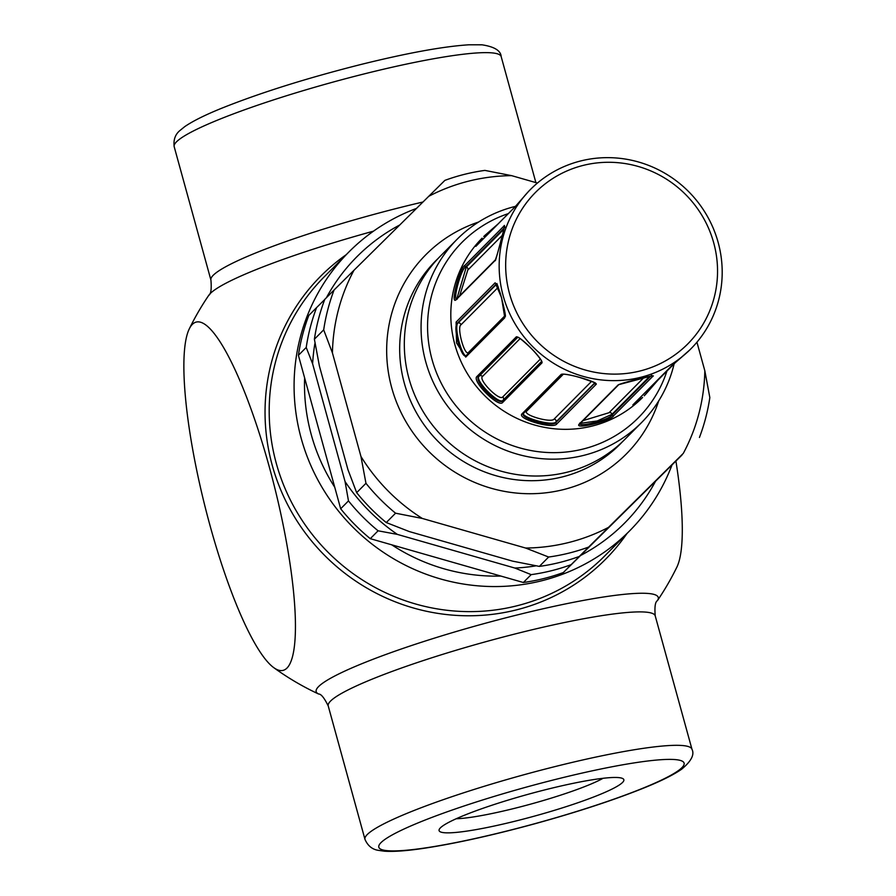 <?xml version="1.0" encoding="UTF-8"?>
<svg xmlns="http://www.w3.org/2000/svg" width="896" height="896" viewBox="0 0 896 896"><rect width="100%" height="100%" fill="white"/><g stroke="black" fill="none" stroke-linecap="round" stroke-linejoin="round"><path stroke-width="1.34" d="M478.598 222.029A141.322 137.424 44.8 0 0 425.779 254.778A141.322 137.424 44.8 0 0 406.269 422.24A141.322 137.424 44.8 0 0 563.326 489.642A141.322 137.424 44.8 0 0 626.349 453.936A141.322 137.424 44.8 0 0 658.717 400.882M622.474 441.717A130.021 126.426 -135.2 0 1 562.206 476.952A130.021 126.426 -135.2 0 1 416.864 413.47A130.021 126.426 -135.2 0 1 438.021 258.563M603.064 778.299A84.515 10.013 -15.4 0 1 531.138 803.992A84.515 10.013 -15.4 0 1 456.198 818.754M547.221 789.286A95.816 11.357 164.6 0 0 439.387 829.125A95.816 11.357 164.6 0 0 534.475 816.11A95.816 11.357 164.6 0 0 622.821 778.59A95.816 11.357 164.6 0 0 547.221 789.286M509.902 393.344A90.451 87.954 44.8 0 0 510.989 394.083M517.787 385.392A79.139 76.955 44.8 0 0 518.896 386.12M519.646 383.522A79.139 76.955 44.8 0 0 520.755 384.25M641.57 422.554L624.837 439.41A130.021 126.426 -135.2 0 1 443.486 437.517A130.021 126.426 -135.2 0 1 440.306 256.189L457.05 239.333A130.021 126.426 44.8 0 0 460.23 420.661A130.021 126.426 44.8 0 0 641.57 422.554A130.021 126.426 44.8 0 0 674.139 363.81M515.502 206.36A130.021 126.426 44.8 0 0 515.021 206.472A130.021 126.426 44.8 0 0 457.05 239.333M666.938 371.067A124.365 120.926 -135.2 0 1 465.035 415.822A124.365 120.926 -135.2 0 1 508.346 213.606M416.517 208.41A197.848 192.382 44.8 0 0 348.846 252.034A197.848 192.382 44.8 0 0 353.685 527.957A197.848 192.382 44.8 0 0 629.642 530.846A197.848 192.382 44.8 0 0 671.944 465.114M655.413 481.466A188.81 183.59 -135.2 0 1 580.586 555.486M500.886 576.072A188.81 183.59 -135.2 0 1 391.72 544.813M334.746 487.256A188.81 183.59 -135.2 0 1 304.618 377.888M326.435 297.674A188.81 183.59 -135.2 0 1 399.762 224.974M346.158 254.733A200.794 195.25 44.8 0 0 272.25 465.338A200.794 195.25 44.8 0 0 430.965 612.181A200.794 195.25 44.8 0 0 626.954 533.557M269.17 466.48A179.48 36.098 76 0 1 273.706 667.61A179.48 36.098 76 0 1 204.624 504.941A179.48 36.098 76 0 1 189.28 328.877A179.48 36.098 76 0 1 269.17 466.48M364.974 839.373C367.707 845.611 371.997 849.24 377.866 850.27L384.35 851.2C393.971 851.827 407.523 850.808 425.018 848.142C456.366 843.315 493.17 835.139 535.438 823.603C577.685 811.933 613.704 800.106 643.496 788.144C660.766 781.189 673.49 774.872 681.654 769.194C691.242 761.23 694.691 754.6 691.981 749.302A169.59 20.093 164.6 0 0 556.371 766.248A169.59 20.093 164.6 0 0 364.974 839.373L328.227 705.947A169.59 20.093 -15.4 0 1 519.624 632.822A169.59 20.093 -15.4 0 1 655.222 615.877C654.483 606.917 655.211 601.854 657.395 600.667A177.419 21.022 164.6 0 0 657.395 600.667A271.342 271.342 0 0 0 676.883 567.112A179.48 36.098 -104 0 0 675.931 461.138M422.968 202.014A169.59 20.093 164.6 0 0 402.326 206.987A169.59 20.093 164.6 0 0 210.93 280.112C211.669 289.072 210.952 294.146 208.768 295.322L208.768 295.322A177.419 21.022 -15.4 0 1 373.498 231.157M657.395 600.667A177.419 21.022 164.6 0 0 516.398 615.149A177.419 21.022 164.6 0 0 318.584 693.997L318.584 693.997A271.342 271.342 0 0 1 273.706 667.61M314.877 343.582A191.072 185.786 44.8 0 0 312.614 363.787L306.219 347.458A197.848 192.382 -135.2 0 1 316.602 307.586L324.71 299.544M397.365 534.397L378.09 530.802A197.848 192.382 -135.2 0 1 348.477 500.898L345.061 481.578A191.072 185.786 44.8 0 0 397.365 534.397L514.864 568.053A191.072 185.786 44.8 0 0 535.416 565.947M585.323 550.525A191.072 185.786 44.8 0 0 585.514 550.435L571.155 564.67A197.848 192.382 -135.2 0 1 531.16 574.638L514.864 568.053M682.046 454.854A197.848 192.382 -135.2 0 1 681.968 455.056L670.578 466.301A191.072 185.786 44.8 0 0 670.656 466.133M316.602 307.586L308.795 315.448A197.848 192.382 44.8 0 0 298.402 355.32L340.67 508.771A197.848 192.382 44.8 0 0 370.272 538.675L523.354 582.501A197.848 192.382 44.8 0 0 563.349 572.533L681.968 455.056M523.354 582.501L531.16 574.638M563.349 572.533L571.155 564.67M340.67 508.771L348.477 500.898M370.272 538.675L378.09 530.802M298.402 355.32L306.219 347.458M585.514 550.435L670.578 466.301M312.614 363.787L345.061 481.578M527.587 375.525A67.838 65.957 44.8 0 0 528.73 376.219M532.448 372.467A67.838 65.957 -135.2 0 1 531.306 371.784M595.067 382.973L594.955 383.118A1.131 1.098 44.8 0 0 595.93 384.53C600.443 382.514 563.394 371.896 561.03 374.539A1.131 1.098 44.8 0 0 562.285 374.326L562.285 374.326C561.232 373.61 571.278 374.64 582.434 378.358L595.157 382.782M595.011 382.917L555.901 422.453C552.91 427.874 518.515 418.029 523.51 413.168M562.285 374.326L523.23 413.661A1.131 1.098 -135.2 0 1 521.976 413.874C516.667 418.958 553.717 429.576 556.875 423.864L595.93 384.53M689.696 350.011L671.899 365.602L632.845 404.925L642.555 397.499A113.064 109.939 -135.2 0 1 534.89 425.096A113.064 109.939 -135.2 0 1 454.866 344.613A113.064 109.939 -135.2 0 1 482.104 238.168L475.843 246.366L514.898 207.032L528.618 191.341L514.998 206.909A1.131 1.098 44.8 0 0 514.898 207.032M456.109 322.09L456.534 342.933L465.741 357.078L504.795 317.744L501.547 297.606L495.163 282.766L456.109 322.09A1.131 1.098 -135.2 0 0 457.52 323.086L496.709 283.64M503.216 295.926A113.064 109.939 44.8 0 0 583.24 376.398A113.064 109.939 44.8 0 0 690.906 348.802A113.064 109.939 44.8 0 0 688.139 191.128A113.064 109.939 44.8 0 0 530.454 189.482A113.064 109.939 44.8 0 0 503.216 295.926M541.755 363.104C545.272 361.133 517.966 333.581 516.04 337.131L476.986 376.466C471.24 380.632 498.534 408.206 502.701 402.427L541.755 363.104A1.131 1.098 44.8 0 1 541.554 361.446L541.554 361.469C543.48 363.642 538.384 354.794 527.822 345.184C515.077 333.581 518.638 338.453 517.675 337.344L517.742 337.299M494.962 260.624C496.989 257.387 506.554 220.618 503.989 225.994L464.934 265.328C459.827 267.68 450.251 304.438 455.918 299.947L494.962 260.624A1.131 1.098 44.8 0 1 495.275 259.952L456.221 299.286A1.131 1.098 44.8 0 0 455.918 299.947M652.814 376.298C658.134 373.71 621.275 382.917 618.083 384.955L579.029 424.29C574.549 429.957 611.419 420.784 613.76 415.632L652.814 376.298A1.131 1.098 44.8 0 1 651.426 375.883M644.235 395.797L657.91 380.15M484.478 235.782L498.142 223.877L483.773 236.477M502.701 402.427A1.131 1.098 44.8 0 1 502.544 400.747L502.544 400.747A1.131 1.098 44.8 0 0 502.544 400.747C498.579 406.202 473.245 380.61 478.688 376.634A1.131 1.098 -135.2 0 1 476.986 376.466M466.458 355.555C461.619 360.562 452.122 326.088 457.52 323.086L458.125 322.93A2.262 2.195 -135.2 0 1 460.925 324.856C456.579 327.387 464.643 356.664 468.518 352.419L505.232 315.448M457.307 299.006C451.92 303.195 460.802 269.069 465.674 266.874A1.131 1.098 -135.2 0 1 464.934 265.328M481.074 241.08L489.283 232.803M650.619 387.061L636.81 400.96M594.843 382.782L556.058 421.848C553.202 426.765 518.806 416.92 523.667 412.563M525.907 410.962A2.262 2.195 -135.2 0 1 526.669 411.141C522.435 415.027 551.645 423.394 554.165 419.014L591.64 381.282M502.734 396.95A2.262 2.195 44.8 0 1 503.003 400.288A2.262 2.195 44.8 0 0 503.003 400.288L541.52 361.491L502.992 400.299C499.397 405.395 474.051 379.803 479.125 376.197A2.262 2.195 -135.2 0 1 482.474 376.488C478.016 379.702 499.52 401.43 502.734 396.95L540.434 358.982M467.062 355.398C462.728 360.282 453.23 325.808 458.125 322.93L496.899 283.886M456.893 298.614L466.29 267.053A2.262 2.195 -135.2 0 1 467.79 270.088L459.603 295.882M650.81 376.006L612.214 414.87C610.042 419.798 575.814 428.299 579.981 422.912M580.35 423.326L597.218 420.963L612.046 414.266L649.813 376.242M643.698 377.798L609.022 412.72L583.005 420.65M509.522 293.653A107.408 104.44 -135.2 0 1 638.12 166.432A107.408 104.44 -135.2 0 1 687.176 344.523A107.408 104.44 -135.2 0 1 509.522 293.653M422.307 518.448L395.573 513.195A197.848 192.382 -135.2 0 1 365.96 483.302L360.954 456.478A188.81 183.59 44.8 0 0 422.307 518.448L525.616 548.038A188.81 183.59 44.8 0 0 608.507 527.374L588.638 547.064A197.848 192.382 -135.2 0 1 548.643 557.032L525.616 548.038M334.085 289.979L353.954 270.29A188.81 183.59 44.8 0 0 332.427 352.923L323.691 329.851A197.848 192.382 -135.2 0 1 334.085 289.979L324.789 299.342A197.848 192.382 44.8 0 0 314.395 339.214L319.402 366.027L347.928 469.594L356.664 492.666A197.848 192.382 44.8 0 0 386.266 522.558L409.293 531.563L512.602 561.142L539.347 566.395A197.848 192.382 44.8 0 0 579.342 556.427L683.29 453.398A188.81 183.59 44.8 0 0 704.827 370.776L709.834 397.589A197.848 192.382 -135.2 0 1 699.44 437.461M484.882 170.397L511.627 175.65A188.81 183.59 44.8 0 0 428.736 196.314L444.886 180.376A197.848 192.382 -135.2 0 1 484.882 170.397M548.643 557.032L539.347 566.395M588.638 547.064L579.342 556.427M683.29 453.398L608.507 527.374M696.942 342.182L704.827 370.776M511.627 175.65L537.432 183.042M365.96 483.302L356.664 492.666M395.573 513.195L386.266 522.558M353.954 270.29L428.736 196.314M323.691 329.851L314.395 339.214M360.954 456.478L332.427 352.923M557.491 778.938A158.278 18.749 -15.4 0 1 648.726 785.792A158.278 18.749 -15.4 0 1 388.147 850.752A158.278 18.749 -15.4 0 1 557.491 778.938M629.642 530.846L604.744 555.912A197.848 192.382 -135.2 0 1 328.798 553.022A197.848 192.382 -135.2 0 1 323.949 277.099L348.846 252.034M501.178 56.616C500.808 50.658 494.413 46.715 481.981 44.811L468.798 44.8C443.262 46.446 407.333 52.998 360.987 64.467C306.578 78.221 260.008 92.87 221.256 108.416C204.87 115.08 192.707 121.15 184.766 126.616L179.67 130.738C175.157 134.624 173.331 139.944 174.182 146.686A169.59 20.093 -15.4 0 1 365.579 73.562A169.59 20.093 -15.4 0 1 501.178 56.616L535.886 182.605M554.165 419.014A2.262 2.195 44.8 0 1 556.058 421.848L555.901 422.453A1.131 1.098 44.8 0 0 556.875 423.864M561.03 374.539L521.976 413.874M516.04 337.131A1.131 1.098 44.8 0 0 517.698 337.333L478.688 376.634L517.709 337.333M495.163 282.766A1.131 1.098 44.8 0 0 496.563 283.752L496.765 283.707M496.91 283.539L500.45 293.843C504.706 310.038 506.229 317.598 505.008 316.512A1.131 1.098 44.8 0 0 504.795 317.744M505.008 316.512L465.954 355.835A1.131 1.098 44.8 0 0 465.741 357.078M503.989 225.994A1.131 1.098 44.8 0 0 504.358 227.36M503.944 229.118L466.29 267.053L465.674 266.874L504.213 228.066M515.099 206.819A1.131 1.098 44.8 0 0 514.998 206.909L475.955 246.232A1.131 1.098 44.8 0 0 475.944 246.232A1.131 1.098 44.8 0 0 475.843 246.366M657.238 380.386A1.131 1.098 44.8 0 0 658 380.072A1.131 1.098 44.8 0 0 658 380.061A1.131 1.098 44.8 0 0 658.112 379.938M633.114 404.667A1.131 1.098 -135.2 0 1 632.99 404.813L632.99 404.813A1.131 1.098 -135.2 0 1 632.845 404.925L672.045 365.478L688.475 351.243M563.45 374.102L526.669 411.141M520.184 338.509L482.474 376.488M468.686 353.091A2.262 2.195 44.8 0 0 468.518 352.419M498.366 287.146L460.925 324.856M502.208 235.424L467.79 270.088M618.083 384.955A1.131 1.098 44.8 0 0 618.766 384.642L652.198 375.794L651.515 375.122M609.022 412.72A2.262 2.195 -135.2 0 1 612.046 414.266L612.214 414.87A1.131 1.098 44.8 0 0 613.76 415.632M579.768 423.45L579.712 423.976A1.131 1.098 -135.2 0 1 579.029 424.29M655.222 615.877L691.981 749.302M174.182 146.686L210.93 280.112M208.768 295.31A271.342 271.342 0 0 0 189.28 328.877M328.227 705.947C324.274 697.872 321.059 693.896 318.584 693.997M689.226 350.493L690.906 348.802M528.763 191.173L530.454 189.482M505.154 227.293L504.47 226.576C506.05 220.886 494.267 267.165 495.275 259.952M674.878 363.07L658 380.072L645.109 394.912M579.701 423.987L618.766 384.642"/></g></svg>
